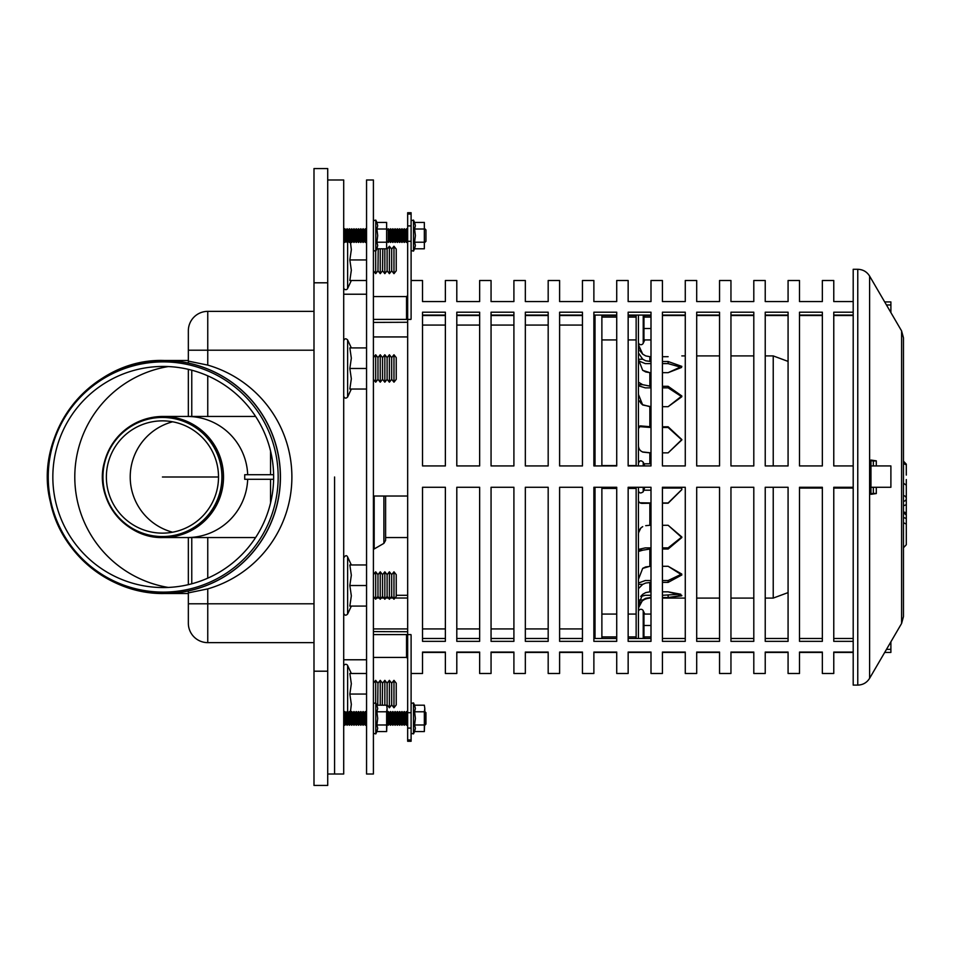 <?xml version="1.0" encoding="UTF-8"?>
<svg xmlns="http://www.w3.org/2000/svg" width="954" height="954" viewBox="0 0 954 954"><rect width="100%" height="100%" fill="white"/><g stroke="black" fill="none" stroke-linecap="round" stroke-linejoin="round"><path stroke-width="1.43" d="M386.692 705.423L387.109 704.899L389.399 707.761L391.677 704.899L391.677 683.195L393.966 680.345L393.966 707.761L396.244 704.899L396.244 683.195L393.966 680.345M391.677 704.899L393.966 707.761M389.399 707.761L389.399 680.345L391.677 683.195M387.109 704.899L387.109 683.195L389.399 680.345M384.832 705.197L384.832 680.345L387.109 683.195M382.304 705.197L382.542 683.195L384.832 680.345M380.252 705.197L380.252 680.345L382.542 683.195M377.736 705.197L377.975 683.195L380.252 680.345M375.685 702.704L375.685 680.345L377.975 683.195M393.966 273.655L391.677 270.805L391.677 249.101L393.966 246.239L396.244 249.101L396.244 270.805L393.966 273.655L393.966 246.239M391.677 270.805L389.399 273.655L389.399 246.239L391.677 249.101M389.399 273.655L387.109 270.805L387.109 249.101L389.399 246.239M387.109 270.805L384.832 273.655L384.832 248.803M384.832 273.655L382.542 270.805L382.781 248.803M382.542 270.805L380.252 273.655L380.252 248.803M380.252 273.655L377.975 270.805L378.213 248.803M377.975 270.805L375.685 273.655L375.685 251.296M391.677 363.045L391.677 357.619L393.966 354.769L393.966 382.184L391.677 379.334L391.677 363.045M391.677 379.334L389.399 382.184L389.399 354.769L391.677 357.619M389.399 382.184L387.109 379.334L387.109 357.619L389.399 354.769M387.109 379.334L384.832 382.184L384.832 354.769L387.109 357.619M384.832 382.184L382.542 379.334L382.542 357.619L384.832 354.769M382.542 379.334L380.252 382.184L380.252 354.769L382.542 357.619M380.252 382.184L377.975 379.334L377.975 357.619L380.252 354.769M377.975 379.334L375.685 382.184L375.685 354.769L377.975 357.619M393.966 382.184L396.244 379.334L396.244 357.619L393.966 354.769M391.677 590.955L391.677 574.666L393.966 571.816L393.966 599.231L391.677 596.381L391.677 590.955M391.677 596.381L389.399 599.231L389.399 571.816L391.677 574.666M389.399 599.231L387.109 596.381L387.109 574.666L389.399 571.816M387.109 596.381L384.832 599.231L384.832 571.816L387.109 574.666M384.832 599.231L382.542 596.381L382.542 574.666L384.832 571.816M382.542 596.381L380.252 599.231L380.252 571.816L382.542 574.666M380.252 599.231L377.975 596.381L377.975 574.666L380.252 571.816M377.975 596.381L375.685 599.231L375.685 571.816L377.975 574.666M393.966 599.231L396.244 596.381L396.244 574.666L393.966 571.816M350.368 712.495L351.334 704.326L349.844 694.047L351.334 683.768L349.844 673.488L366.551 673.488M349.844 694.047L366.551 694.047M351.334 673.488L347.626 665.534A2.051 2.051 0 0 0 343.702 666.405M366.551 280.512L349.844 280.512L351.334 270.232L349.844 259.953L366.551 259.953M349.844 259.953L351.334 249.674L350.368 241.505M347.626 241.97L347.626 288.466A2.051 2.051 0 0 1 343.702 287.595M366.551 368.471L349.844 368.471L351.334 378.762L349.844 389.041L366.551 389.041M349.844 368.471L351.334 358.191L349.844 347.912L366.551 347.912M366.551 585.529L349.844 585.529L351.334 595.809L349.844 606.088L366.551 606.088M349.844 585.529L351.334 575.238L349.844 564.959L366.551 564.959M424.339 222.413L424.339 248.803L424.339 222.413L414.573 222.413L413.499 220.112L413.499 251.105L411.102 250.568M424.339 248.803L414.573 248.803L415.395 245.5L414.573 242.209L424.339 242.209M414.573 242.209L415.395 235.602L414.573 229.008L424.339 229.008M414.573 229.008L415.395 225.716L414.573 222.413M386.632 222.413L386.632 248.803L386.632 222.413L376.878 222.413L375.793 220.112L375.793 251.105L373.408 250.568M386.632 248.803L376.878 248.803L377.701 245.5L376.878 242.209L386.632 242.209M376.878 242.209L377.701 235.602L376.878 229.008L386.632 229.008M376.878 229.008L377.701 225.716L376.878 222.413M405.39 229.902L405.39 241.314L404.246 242.459L404.246 228.757L405.39 229.902L406.535 228.757L406.535 242.459L407.668 241.314L407.668 318.421L406.535 319.411L373.408 319.411M404.246 242.459L403.101 241.314L403.101 229.902L404.246 228.757M403.101 241.314L401.956 242.459L401.956 228.757L403.101 229.902M401.956 242.459L400.823 241.314L400.823 229.902L401.956 228.757M400.823 241.314L399.678 242.459L399.678 228.757L400.823 229.902M399.678 242.459L398.533 241.314L398.533 229.902L399.678 228.757M398.533 241.314L397.389 242.459L397.389 228.757L398.533 229.902M397.389 242.459L396.244 241.314L396.244 229.902L397.389 228.757M396.244 241.314L395.111 242.459L395.111 228.757L396.244 229.902M395.111 242.459L393.966 241.314L393.966 229.902L395.111 228.757M393.966 241.314L392.821 242.459L392.821 228.757L393.966 229.902M392.821 242.459L391.677 241.314L391.677 229.902L392.821 228.757M391.677 241.314L390.532 242.459L390.532 228.757L391.677 229.902M390.532 242.459L389.399 241.314L389.399 229.902L390.532 228.757M389.399 241.314L388.254 242.459L388.254 228.757L389.399 229.902M424.804 242.459L425.949 241.314L425.949 229.902L424.804 228.757M359.694 229.902L359.694 241.314L358.549 242.459L358.549 228.757L359.694 229.902L360.839 228.757L360.839 242.459L361.983 241.314L361.983 229.902L363.116 228.757L363.116 242.459L364.261 241.314L364.261 229.902L365.406 228.757L365.406 242.459L366.551 241.314M358.549 242.459L357.404 241.314L357.404 229.902L358.549 228.757M357.404 241.314L356.271 242.459L356.271 228.757L357.404 229.902M356.271 242.459L355.126 241.314L355.126 229.902L356.271 228.757M355.126 241.314L353.982 242.459L353.982 228.757L355.126 229.902M353.982 242.459L352.837 241.314L352.837 229.902L353.982 228.757M352.837 241.314L351.692 242.459L351.692 228.757L352.837 229.902M351.692 242.459L350.559 241.314L350.559 229.902L351.692 228.757M350.559 241.314L349.414 242.459L349.414 228.757L350.559 229.902M349.414 242.459L348.27 241.314L348.27 229.902L349.414 228.757M348.27 241.314L347.125 242.459L347.125 228.757L348.27 229.902M347.125 242.459L345.98 241.314L345.98 229.902L347.125 228.757M345.98 241.314L344.847 242.459L344.847 228.757L345.98 229.902M424.804 718.398L424.339 731.587L424.339 711.791L424.804 708.5L424.804 718.398M424.339 705.197L424.804 708.5L424.339 705.197L414.573 705.197L413.499 702.895L413.499 733.888L411.102 733.352M424.339 724.992L414.573 724.992L415.395 728.284L414.573 731.587L424.339 731.587M414.573 724.992L415.395 718.398L414.573 711.791L415.395 708.5L414.573 705.197M414.573 711.791L424.339 711.791M387.109 718.398L386.632 731.587L386.632 711.791L387.109 708.5L387.109 718.398M386.632 705.197L387.109 708.5L386.632 705.197L376.878 705.197L375.793 702.895L375.793 733.888L373.408 733.352M386.632 724.992L376.878 724.992L377.701 728.284L376.878 731.587L386.632 731.587M376.878 724.992L377.701 718.398L376.878 711.791L377.701 708.5L376.878 705.197M376.878 711.791L386.632 711.791M405.39 712.686L405.39 724.098L404.246 725.243L404.246 711.541L405.39 712.686L406.535 711.541L406.535 725.243L407.668 724.098M404.246 725.243L403.101 724.098L403.101 712.686L404.246 711.541M403.101 724.098L401.956 725.243L401.956 711.541L403.101 712.686M401.956 725.243L400.823 724.098L400.823 712.686L401.956 711.541M400.823 724.098L399.678 725.243L399.678 711.541L400.823 712.686M399.678 725.243L398.533 724.098L398.533 712.686L399.678 711.541M398.533 724.098L397.389 725.243L397.389 711.541L398.533 712.686M397.389 725.243L396.244 724.098L396.244 712.686L397.389 711.541M396.244 724.098L395.111 725.243L395.111 711.541L396.244 712.686M395.111 725.243L393.966 724.098L393.966 712.686L395.111 711.541M393.966 724.098L392.821 725.243L392.821 711.541L393.966 712.686M392.821 725.243L391.677 724.098L391.677 712.686L392.821 711.541M391.677 724.098L390.532 725.243L390.532 711.541L391.677 712.686M390.532 725.243L389.399 724.098L389.399 712.686L390.532 711.541M389.399 724.098L388.254 725.243L388.254 711.541L389.399 712.686M424.804 725.243L425.949 724.098L425.949 712.686L424.804 711.541M359.694 712.686L359.694 724.098L358.549 725.243L358.549 711.541L359.694 712.686L360.839 711.541L360.839 725.243L361.983 724.098L361.983 712.686L363.116 711.541L363.116 725.243L364.261 724.098L364.261 712.686L365.406 711.541L365.406 725.243L366.551 724.098M358.549 725.243L357.404 724.098L357.404 712.686L358.549 711.541M357.404 724.098L356.271 725.243L356.271 711.541L357.404 712.686M356.271 725.243L355.126 724.098L355.126 712.686L356.271 711.541M355.126 724.098L353.982 725.243L353.982 711.541L355.126 712.686M353.982 725.243L352.837 724.098L352.837 712.686L353.982 711.541M352.837 724.098L351.692 725.243L351.692 711.541L352.837 712.686M351.692 725.243L350.559 724.098L350.559 712.686L351.692 711.541M350.559 724.098L349.414 725.243L349.414 711.541L350.559 712.686M349.414 725.243L348.27 724.098L348.27 712.686L349.414 711.541M348.27 724.098L347.125 725.243L347.125 711.541L348.27 712.686M347.125 725.243L345.98 724.098L345.98 712.686L347.125 711.541M345.98 724.098L344.847 725.243L344.847 711.541L345.98 712.686M601.879 317.074L616.725 317.074M628.149 317.074L636.139 317.074M601.879 636.926L616.725 636.926M628.149 636.926L636.139 636.926M638.429 342.2A2.516 2.516 0 0 0 643.223 343.261L643.223 315.082M650.998 339.922L643.962 339.922L643.962 317.074L650.998 317.074M643.962 328.498L650.998 328.498M643.223 487.279L643.223 491.775L644.773 487.279M644.665 465.934L643.962 463.811L650.998 463.811M643.962 490.189L650.998 490.189M638.429 611.8A2.516 2.516 0 0 1 643.223 610.739L643.223 638.488M650.998 636.926L643.962 636.926L643.962 614.078L650.998 614.078M643.962 625.502L650.998 625.502M273.619 474.71L244.725 474.71L244.725 479.29L273.619 479.29M334.568 477L334.568 774.016L334.568 477M373.408 634.589L406.535 634.589L407.668 635.579L407.668 712.71L411.102 712.71L411.102 635.579L410.959 634.589L407.668 634.589L407.668 319.411L410.959 319.411L411.102 318.421L411.102 212.73L407.668 212.73L407.668 241.29L411.102 241.29M373.408 631.596L407.668 631.727M373.408 657.425L406.535 657.425L407.668 658.427M406.535 711.541L407.668 712.686L407.668 741.27L411.102 741.27L411.102 712.71M373.408 296.575L406.535 296.575L406.535 319.411M407.668 295.573L406.535 296.575M407.668 322.273L373.408 322.404M853.198 301.571L833.772 301.571L833.772 280.512L822.348 280.512L822.348 301.571L799.5 301.571L799.5 280.512L788.076 280.512L788.076 301.571L765.227 301.571L765.227 280.512L753.803 280.512L753.803 301.571L730.955 301.571L730.955 280.512L719.543 280.512L719.543 301.571L696.694 301.571L696.694 280.512L685.27 280.512L685.27 301.571L662.422 301.571L662.422 280.512L650.998 280.512L650.998 301.571L628.149 301.571L628.149 280.512L616.725 280.512L616.725 301.571L593.877 301.571L593.877 280.512L582.453 280.512L582.453 301.571L559.604 301.571L559.604 280.512L548.18 280.512L548.18 301.571L525.332 301.571L525.332 280.512L513.908 280.512L513.908 301.571L491.06 301.571L491.06 280.512L479.647 280.512L479.647 301.571L456.799 301.571L456.799 280.512L445.375 280.512L445.375 301.571L422.527 301.571L422.527 280.512L411.102 280.512M616.725 465.934L593.877 465.934L593.877 312.208L616.725 312.208L616.725 465.934M593.877 638.488L616.725 638.488M616.725 641.35L593.877 641.35L593.877 487.279L616.725 487.279L616.725 641.35M616.725 652.429L593.877 652.429M411.102 673.488L422.527 673.488L422.527 652.071L445.375 652.071L445.375 673.488L456.799 673.488L456.799 652.071L479.647 652.071L479.647 673.488L491.06 673.488L491.06 652.071L513.908 652.071L513.908 673.488L525.332 673.488L525.332 652.071L548.18 652.071L548.18 673.488L559.604 673.488L559.604 652.071L582.453 652.071L582.453 673.488L593.877 673.488L593.877 652.071L616.725 652.071L616.725 673.488L628.149 673.488L628.149 652.071L650.998 652.071L650.998 673.488L662.422 673.488L662.422 652.071L685.27 652.071L685.27 673.488L696.694 673.488L696.694 652.071L719.543 652.071L719.543 673.488L730.955 673.488L730.955 652.071L753.803 652.071L753.803 673.488L765.227 673.488L765.227 652.071L788.076 652.071L788.076 673.488L799.5 673.488L799.5 652.071L822.348 652.071L822.348 673.488L833.772 673.488L833.772 652.071L853.198 652.071M593.877 315.512L595.022 315.512M601.879 315.512L616.725 315.512M616.725 315.082L593.877 315.082M628.149 315.512L636.139 315.512M644.057 315.512L650.998 315.512M628.149 638.488L650.998 638.488M650.998 641.35L628.149 641.35L628.149 487.279L650.998 487.279L650.998 641.35M650.998 652.429L628.149 652.429M650.998 465.934L628.149 465.934L628.149 312.208L650.998 312.208L650.998 465.934M650.998 315.082L628.149 315.082M559.604 315.512L582.453 315.512M559.604 638.488L582.453 638.488M582.453 641.35L559.604 641.35L559.604 487.279L582.453 487.279L582.453 641.35M582.453 652.429L559.604 652.429M582.453 465.934L559.604 465.934L559.604 312.208L582.453 312.208L582.453 465.934M582.453 315.082L559.604 315.082M479.647 312.208L479.647 465.934L456.799 465.934L456.799 312.208L479.647 312.208M479.647 315.082L456.799 315.082M479.647 487.279L479.647 641.35L456.799 641.35L456.799 487.279L479.647 487.279M479.647 652.429L456.799 652.429M456.799 638.488L479.647 638.488M456.799 315.512L479.647 315.512M548.18 312.208L548.18 465.934L525.332 465.934L525.332 312.208L548.18 312.208M548.18 315.082L525.332 315.082M548.18 487.279L548.18 641.35L525.332 641.35L525.332 487.279L548.18 487.279M548.18 652.429L525.332 652.429M525.332 638.488L548.18 638.488M525.332 315.512L548.18 315.512M513.908 487.279L513.908 641.35L491.06 641.35L491.06 487.279L513.908 487.279M513.908 312.208L513.908 465.934L491.06 465.934L491.06 312.208L513.908 312.208M513.908 315.082L491.06 315.082M491.06 315.512L513.908 315.512M513.908 652.429L491.06 652.429M491.06 638.488L513.908 638.488M445.375 312.208L445.375 465.934L422.527 465.934L422.527 312.208L445.375 312.208M445.375 315.082L422.527 315.082M445.375 487.279L445.375 641.35L422.527 641.35L422.527 487.279L445.375 487.279M445.375 652.429L422.527 652.429M422.527 638.488L445.375 638.488M422.527 315.512L445.375 315.512M799.5 487.876L822.348 487.876M822.348 488.066L799.5 488.066M799.5 315.512L822.348 315.512M799.5 638.488L822.348 638.488M822.348 641.35L799.5 641.35L799.5 487.279L822.348 487.279L822.348 641.35M822.348 652.429L799.5 652.429M822.348 465.934L799.5 465.934L799.5 312.208L822.348 312.208L822.348 465.934M822.348 315.082L799.5 315.082M719.543 312.208L719.543 465.934L696.694 465.934L696.694 312.208L719.543 312.208M719.543 315.082L696.694 315.082M719.543 487.279L719.543 641.35L696.694 641.35L696.694 487.279L719.543 487.279M719.543 652.429L696.694 652.429M696.694 638.488L719.543 638.488M696.694 315.512L719.543 315.512M788.076 312.208L788.076 465.934L765.227 465.934L765.227 312.208L788.076 312.208M788.076 315.082L765.227 315.082M788.076 487.279L788.076 641.35L765.227 641.35L765.227 487.279L788.076 487.279M788.076 652.429L765.227 652.429M765.227 638.488L788.076 638.488M765.227 315.512L788.076 315.512M753.803 487.279L753.803 641.35L730.955 641.35L730.955 487.279L753.803 487.279M753.803 312.208L753.803 465.934L730.955 465.934L730.955 312.208L753.803 312.208M753.803 315.082L730.955 315.082M730.955 315.512L753.803 315.512M753.803 652.429L730.955 652.429M730.955 638.488L753.803 638.488M685.27 312.208L685.27 465.934L662.422 465.934L662.422 312.208L685.27 312.208M685.27 315.082L662.422 315.082M685.27 487.279L685.27 641.35L662.422 641.35L662.422 487.279L685.27 487.279M685.27 652.429L662.422 652.429M662.422 638.488L685.27 638.488M662.422 315.512L685.27 315.512M662.422 487.876L681.716 487.876M681.74 488.066L662.422 488.066M886.481 649.364L890.893 649.364L890.893 652.429L884.692 652.429M870.966 487.279L890.893 487.279L890.893 465.934L870.966 465.934M884.68 301.929L890.893 301.929L890.893 304.982L886.457 304.982M853.198 465.934L833.772 465.934L833.772 312.208L853.198 312.208M853.198 652.429L833.772 652.429M853.198 641.35L833.772 641.35L833.772 487.279L853.198 487.279M853.198 488.066L833.772 488.066M853.198 315.082L833.772 315.082M833.772 638.488L853.198 638.488M833.772 315.512L853.198 315.512M833.772 487.876L853.198 487.876M890.893 304.982L890.893 312.578M890.893 641.815L890.893 649.364M327.711 179.984L343.702 179.984L343.702 774.016L327.711 774.016M601.879 487.279L601.879 638.488M601.879 315.082L601.879 465.934M595.022 487.279L595.022 638.488M595.022 315.082L595.022 465.934M407.668 336.941L373.408 336.941M396.244 595.296L407.668 595.296M407.668 598.027L394.92 598.027M393 598.027L390.353 598.027M388.433 598.027L385.786 598.027M383.866 598.027L381.218 598.027M379.298 598.027L376.651 598.027M374.731 598.027L373.408 598.027M373.408 496.02L407.668 496.02M366.551 774.016L366.551 179.984L373.408 179.984L373.408 774.016L366.551 774.016M172.638 532.213A57.121 57.037 90 0 1 172.638 421.787A57.121 57.037 -90 0 0 172.638 532.213M255.612 537.543L187.258 537.543A60.543 60.46 90 0 0 247.682 479.29A60.543 60.46 90 0 1 187.258 537.543L163.051 537.543A60.543 60.46 -90 0 0 223.51 477A60.543 60.46 -90 0 0 112.667 443.527M255.612 416.457L187.258 416.457A60.543 60.46 90 0 1 247.682 474.71A60.543 60.46 90 0 0 187.258 416.457L163.051 416.457C133.131 418.317 113.598 433.533 104.427 462.106C93.778 498.62 125.057 538.891 163.051 537.543A60.543 60.46 -90 0 1 112.667 510.473M221.9 477A59.553 59.482 -90 0 0 132.689 425.424A59.553 59.482 -90 0 0 132.689 528.576A59.553 59.482 -90 0 0 221.9 477M218.514 477A56.143 56.071 -90 0 0 134.407 428.382A56.143 56.071 -90 0 0 134.407 525.618A56.143 56.071 -90 0 0 218.514 477L162.43 477M327.711 671.199L313.997 671.199L313.997 785.44L327.711 785.44L327.711 168.56L313.997 168.56L313.997 282.801L327.711 282.801M313.997 671.199L313.997 282.801M383.89 496.02L383.89 543.363L385.607 540.393L385.607 496.02M383.89 543.363L374.183 548.967L374.183 496.02M191.766 370.188L191.766 416.457M191.766 537.543L191.766 583.812M188.343 584.671L188.343 537.543L188.343 584.671M188.343 416.457L188.343 369.329L188.343 416.457M188.343 590.955L188.343 623.224A19.426 19.426 0 0 0 207.757 642.638L313.997 642.638M188.343 592.887L207.757 588.892A116.686 116.519 180 0 0 207.757 365.108L207.757 350.201L188.343 350.201L188.343 330.776L188.343 363.045M313.997 311.362L207.757 311.362A19.426 19.426 0 0 0 188.343 330.776A19.426 19.426 0 0 1 207.757 311.362L207.757 350.201L313.997 350.201M278.163 477A115.112 114.957 90 0 1 105.727 576.693A115.112 114.957 90 0 1 105.727 377.307A115.112 114.957 90 0 1 278.163 477M207.757 365.108L188.343 361.113M273.643 477A110.569 110.414 90 0 1 108.029 572.746A110.569 110.414 90 0 1 108.029 381.254A110.569 110.414 90 0 1 273.643 477M650.998 452.864L642.71 451.969C639.562 450.765 638.143 447.998 638.429 443.658M638.429 428.584L640.468 425.878L642.71 426.104L639.263 426.104M650.998 406.678L642.698 404.985L638.429 394.384M638.429 384.7L642.71 384.7L638.584 382.268M650.998 503.211L642.71 503.366C639.562 503.497 638.143 501.947 638.429 498.703M662.422 426.784L668.134 426.784L681.836 439.937L668.134 427.499L662.422 427.499M650.998 427.499L638.464 426.545M642.71 426.104L650.998 426.784M668.134 426.784L681.836 439.579L668.134 452.864L662.422 452.864M662.422 386.31L668.134 386.31L668.134 387.849L681.8 396.745L668.134 387.849L662.422 387.849M650.998 387.849L645.286 387.849L638.429 385.762M642.71 384.7L650.998 386.31M668.134 386.31L681.836 395.97L668.134 406.678L662.422 406.678M645.727 525.678L649.853 525.284L645.727 525.678M638.429 536.279C638.131 531.712 639.55 528.492 642.71 526.656L641.016 527.8M642.71 370.295L645.727 371.953L649.853 372.668L642.698 370.343L638.429 359.384M636.139 465.934L636.139 315.082M636.139 638.488L636.139 487.279M639.836 502.782L650.998 502.973M662.422 502.973L668.134 502.973L681.836 489.533L681.633 487.279L681.836 489.652L668.134 503.211L662.422 503.211M638.429 584.373L642.71 584.373L638.429 588.666M638.429 579.352L642.698 568.334L645.727 566.903L650.998 566.282M638.429 604.741L642.71 594.342L641.052 596.047M640.754 596.453L645.286 595.284L640.73 596.477M639.061 599.994L642.71 599.994L638.429 608.032L638.667 606.112M642.042 600.555L642.662 600.03M640.814 527.991L638.715 532.415M638.429 550.196L642.71 550.196L639.156 551.257L638.429 550.005M662.422 566.282L668.134 566.282L681.836 574.964L668.134 582.393L662.422 582.393M650.998 582.393L645.727 583.025L642.71 584.373M638.429 583.049L645.286 580.533L650.998 580.533M662.422 580.533L668.134 580.533L681.752 574.034L668.134 566.282M645.727 592.589L642.698 594.318L645.727 592.589L649.853 591.838L645.727 592.589M645.286 547.882L638.464 549.421L645.286 547.882L650.998 547.882M645.286 580.533L638.464 583.025M650.998 549.027L649.853 549.027L649.853 566.282L642.71 568.393M649.853 582.393L649.853 591.838L650.998 591.838M662.422 591.838L668.134 591.838L681.836 595.439L668.134 597.538L662.422 597.538M650.998 597.538L645.727 598.289L642.71 599.994M645.286 595.284L650.998 595.284M662.422 595.284L680.739 594.211L668.134 591.838M649.853 503.211L649.853 525.284L650.998 525.284M662.422 525.284L668.134 525.284L681.836 537.543L668.134 549.027L662.422 549.027M638.429 465.934L638.429 315.082M638.429 638.488L638.429 487.279M649.853 549.027L642.71 550.196M645.286 502.973L640.587 503.104M662.422 547.882L668.134 547.882L681.824 536.971L668.134 525.284M640.838 450.98L642.698 452.077L649.853 452.864L649.853 463.811M638.429 352.932L642.71 359.241L638.429 359.241M639.848 350.619L642.71 354.149L638.429 344.728M638.691 347.363L639.168 349.081M639.395 400.859L641.362 403.852M642.28 404.615L649.853 406.678L649.853 426.784M662.422 361.518L668.134 361.518L668.134 363.617L681.597 367.445L668.134 363.617L662.422 363.617M650.998 363.617L645.286 363.617L638.464 360.803M642.71 359.241L645.727 360.803L650.998 361.518M668.134 361.518L681.836 366.384L668.134 372.668L662.422 372.668M650.998 372.668L649.853 372.668L649.853 386.31M645.727 355.914L649.853 356.689L645.727 355.914L642.698 354.149L645.727 355.914M668.134 356.689C685.819 355.842 685.819 355.842 668.134 356.689C685.819 355.842 685.819 355.842 668.134 356.689L662.422 356.689M650.998 356.689L649.853 356.689L649.853 361.518M668.134 595.284L668.134 597.538L681.716 595.809M681.836 489.533L668.134 503.211M668.134 406.678L681.8 396.745M668.134 452.864L681.836 439.937M668.134 372.668L681.597 367.445M906.157 524.044L906.3 524.509A3.029 1.491 180 0 0 906.3 524.497A3.029 1.491 180 0 0 906.157 524.044L903.462 522.673L903.462 524.235M903.462 483.177L906.3 485.228L906.3 483.559M903.462 512.56L906.252 515.053A3.029 3.029 0 0 1 906.3 515.577L906.3 515.649A3.029 3.029 180 0 0 903.462 512.632M903.462 505.799L906.3 504.654L906.3 498.644A3.029 2.635 180 0 1 903.462 501.279M906.3 501.995L906.3 479.528M906.3 475.092L906.3 464.515M901.59 623.475L901.59 330.919L903.462 337.823L903.462 616.558L901.59 623.475L869.607 678.306C866.864 682.67 862.917 684.936 857.765 685.103L857.765 269.29C862.917 269.457 866.864 271.723 869.607 276.088L869.607 678.306M876.297 487.279L876.297 493.54L870.966 494.327L870.966 460.055L876.297 460.854L876.297 465.934M876.297 493.54L873.339 493.397L873.339 487.279M873.339 465.934L873.339 460.997L876.297 460.854M873.339 460.997L870.966 460.651M870.966 493.743L873.339 493.397M857.765 269.29L853.198 269.29L853.198 685.103L857.765 685.103M347.626 665.534L347.626 712.03M351.334 347.912L347.626 339.958L347.626 396.995C345.861 398.748 344.549 398.462 343.702 396.125M351.334 564.959L347.626 557.005L347.626 614.042C345.861 615.795 344.549 615.509 343.702 613.172M643.223 465.934L643.223 462.225C641.064 460.078 639.466 460.436 638.429 463.286M406.535 634.589L406.535 657.425M407.668 739.958L411.102 739.958M407.668 728.081L411.102 728.081M407.668 225.919L411.102 225.919M407.668 214.042L411.102 214.042M270.542 474.71L270.542 450.992M270.542 503.008L270.542 479.29M223.391 477A60.484 60.4 90 0 1 162.991 537.484A60.484 60.4 90 0 1 102.579 477A60.484 60.4 90 0 1 162.991 416.516A60.484 60.4 90 0 1 223.391 477M313.997 603.799L207.757 603.799L207.757 588.892M188.343 603.799L207.757 603.799L207.757 642.638M207.757 375.828L207.757 416.457M207.757 537.543L207.757 578.172M67.126 541.431A116.519 116.364 -90 0 0 280.44 477A116.519 116.364 -90 0 0 67.126 412.569M164.016 593.471A116.471 116.305 90 0 1 47.712 477A116.471 116.305 90 0 1 164.016 360.529A116.471 116.305 90 0 1 280.321 477A116.471 116.305 90 0 1 164.016 593.471M188.343 593.507A116.519 116.364 90 0 1 186.602 593.519L164.076 593.519C110.962 594.473 60.961 554.262 50.431 502.114C32.579 432.591 92.383 358.012 164.076 360.481L186.602 360.481A116.519 116.364 90 0 1 188.343 360.493M168.333 587.449A111.952 111.797 90 0 1 168.333 366.551M668.134 580.533L668.134 582.393M650.998 598.086L649.853 597.538M668.134 547.882L668.134 549.027M773.229 487.279L773.229 598.086L788.076 592.601M788.076 361.399L773.229 355.914L773.229 465.934M903.462 517.724A3.029 1.491 0 0 1 906.3 519.214L906.3 544.734L903.462 547.751M903.462 512.083A3.029 1.491 0 0 1 906.3 513.574L906.3 515.577M903.462 463.942A3.029 1.514 0 0 1 906.3 465.457M373.408 683.195L375.685 680.345M373.408 270.805L375.685 273.655M373.408 379.334L375.685 382.184M373.408 357.619L375.685 354.769M373.408 596.381L375.685 599.231M373.408 574.666L375.685 571.816M351.334 280.512L347.626 288.466M347.626 339.958C345.861 338.205 344.549 338.491 343.702 340.828M351.334 389.041L347.626 396.995M347.626 557.005C346.672 555.001 345.372 555.3 343.702 557.875M351.334 606.088L347.626 614.042M413.499 220.112L411.102 220.648M414.573 248.803L413.499 251.105M375.793 220.112L373.408 220.648M376.878 248.803L375.793 251.105M387.109 241.314L388.254 242.459M387.109 229.902L388.254 228.757M407.668 229.902L406.535 228.757M405.39 241.314L406.535 242.459M343.702 241.314L344.847 242.459M343.702 229.902L344.847 228.757M366.551 229.902L365.406 228.757M364.261 241.314L365.406 242.459M364.261 229.902L363.116 228.757M361.983 241.314L363.116 242.459M361.983 229.902L360.839 228.757M359.694 241.314L360.839 242.459M413.499 702.895L411.102 703.432M414.573 731.587L413.499 733.888M375.793 702.895L373.408 703.432M376.878 731.587L375.793 733.888M387.109 724.098L388.254 725.243M387.109 712.686L388.254 711.541M405.39 724.098L406.535 725.243M343.702 724.098L344.847 725.243M343.702 712.686L344.847 711.541M366.551 712.686L365.406 711.541M364.261 724.098L365.406 725.243M364.261 712.686L363.116 711.541M361.983 724.098L363.116 725.243M361.983 712.686L360.839 711.541M359.694 724.098L360.839 725.243M636.139 339.922L628.149 339.922M616.725 339.922L601.879 339.922M636.139 465.576L628.149 465.576M616.725 465.576L601.879 465.576M636.139 488.424L628.149 488.424M616.725 488.424L601.879 488.424M636.139 614.078L628.149 614.078M616.725 614.078L601.879 614.078M638.429 490.714L638.429 490.714C639.097 493.254 640.683 493.612 643.223 491.775M644.785 317.074L643.855 315.082M644.785 339.922L643.223 343.261M643.962 463.811L643.223 462.225M644.785 614.078L643.223 610.739M644.785 636.926L644.057 638.488M407.668 537.543L385.607 537.543M373.408 628.936L407.668 628.936M422.527 628.936L445.375 628.936M456.799 628.936L479.647 628.936M491.06 628.936L513.908 628.936M525.332 628.936L548.18 628.936M559.604 628.936L582.453 628.936M593.877 628.936L595.022 628.936M422.527 325.064L445.375 325.064M456.799 325.064L479.647 325.064M491.06 325.064L513.908 325.064M525.332 325.064L548.18 325.064M559.604 325.064L582.453 325.064M593.877 325.064L595.022 325.064M374.183 544.639L373.408 545.008M366.551 294.226L343.702 294.226M366.551 659.774L343.702 659.774M649.853 598.086C642.913 598.766 639.108 602.57 638.429 609.511M773.229 355.914L765.227 355.914M753.803 355.914L730.955 355.914M719.543 355.914L696.694 355.914M685.27 355.914L681.836 355.914M773.229 598.086L765.227 598.086M753.803 598.086L730.955 598.086M719.543 598.086L696.694 598.086M685.27 598.086L662.422 598.086M906.3 523.722L906.3 544.734M903.462 495.615A3.029 3.029 0 0 1 906.3 498.644L906.3 485.228M906.3 515.649L906.3 519.214L906.3 515.649M906.3 513.574L906.3 504.654M903.462 461.152L906.3 464.169M901.59 330.919L869.607 276.088"/></g></svg>
